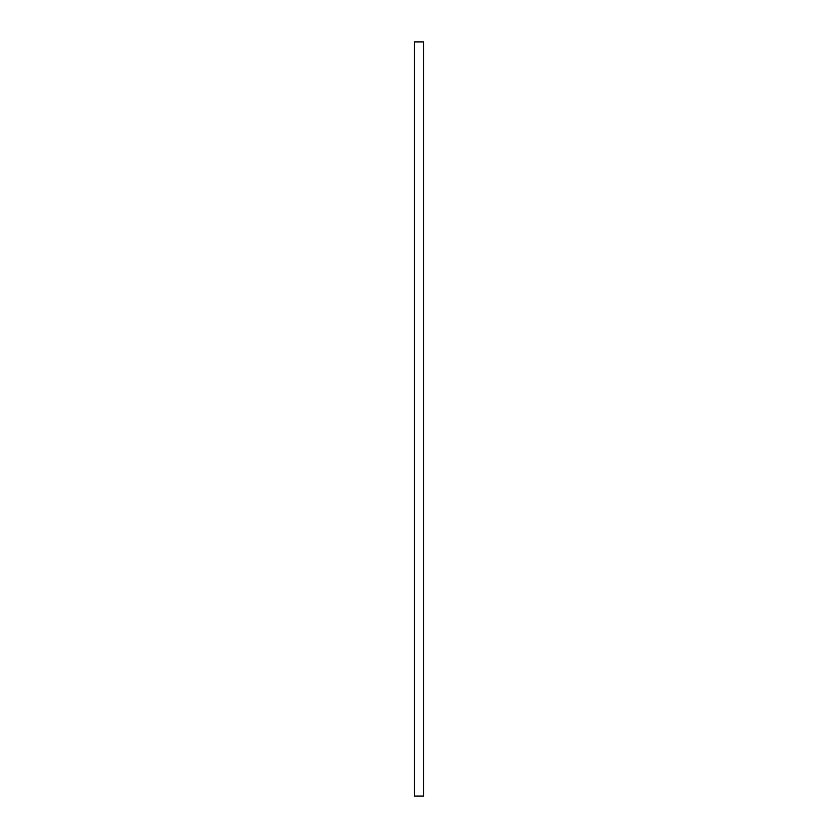 <?xml version="1.0" encoding="UTF-8"?>
<svg xmlns="http://www.w3.org/2000/svg" width="838" height="838" viewBox="0 0 838 838"><rect width="100%" height="100%" fill="white"/><g stroke="black" fill="none" stroke-linecap="round" stroke-linejoin="round"><path stroke-width="1.26" d="M423.525 796.1L414.475 796.1L414.475 41.9L423.525 41.9L423.525 796.1"/></g></svg>

